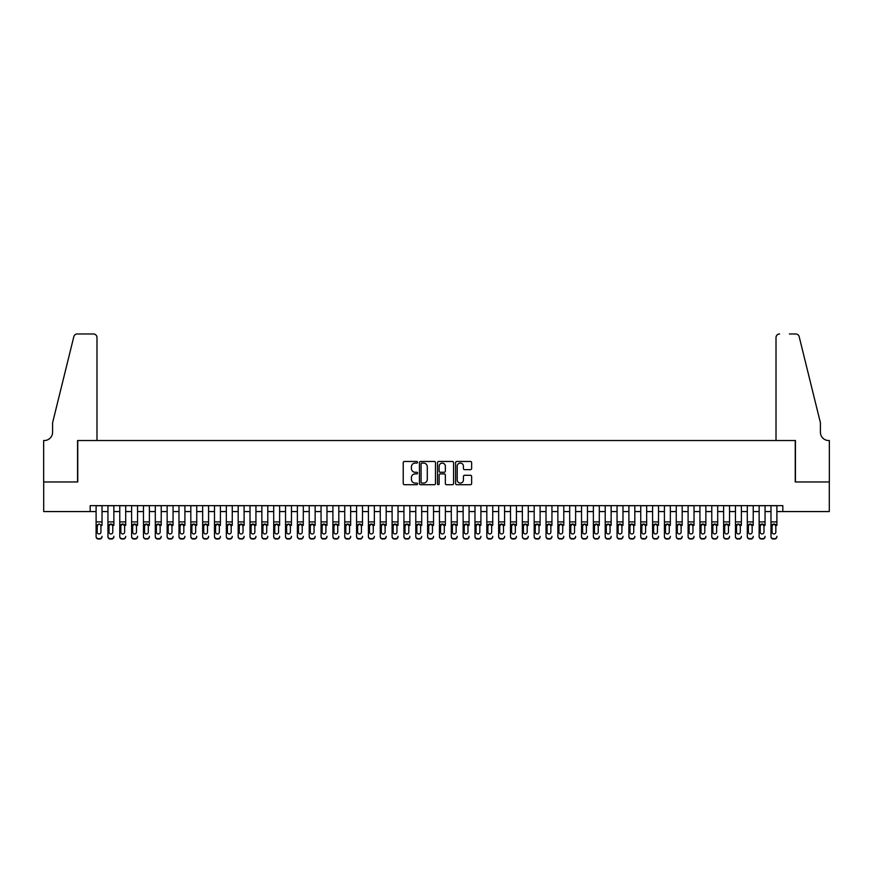<?xml version="1.0" encoding="UTF-8"?>
<svg xmlns="http://www.w3.org/2000/svg" width="873" height="873" viewBox="0 0 873 873"><rect width="100%" height="100%" fill="white"/><g stroke="black" fill="none" stroke-linecap="round" stroke-linejoin="round"><path stroke-width="1.31" d="M417.556 462.275A0.818 0.818 0 0 0 416.748 461.468L404.395 461.468A1.157 1.157 0 0 0 403.228 462.625L403.228 483.544A1.157 1.157 0 0 0 404.395 484.711L416.748 484.711A0.818 0.818 0 0 0 417.556 483.893A0.818 0.818 0 0 0 416.748 483.085L415.144 483.085A3.721 3.721 0 0 1 411.423 479.364L411.423 477.618A3.721 3.721 0 0 1 415.144 473.897L416.748 473.897A0.818 0.818 0 0 0 417.556 473.09A0.818 0.818 0 0 0 416.748 472.271L415.144 472.271A3.721 3.721 0 0 1 411.423 468.55L411.423 466.815A3.721 3.721 0 0 1 415.144 463.094L416.748 463.094A0.818 0.818 0 0 0 417.556 462.275M470.46 469.652A1.157 1.157 0 0 0 471.627 468.495L471.627 462.625A1.157 1.157 0 0 0 470.46 461.468L456.754 461.468A1.157 1.157 0 0 0 455.586 462.625L455.586 483.544A1.157 1.157 0 0 0 456.754 484.711L470.46 484.711A1.157 1.157 0 0 0 471.627 483.544L471.627 476.451A1.157 1.157 0 0 0 470.46 475.294L464.6 475.294A1.157 1.157 0 0 0 463.432 476.451L463.432 479.975A3.11 3.11 0 0 1 460.322 483.085A3.11 3.11 0 0 1 457.212 479.975L457.212 466.204A3.11 3.11 0 0 1 460.322 463.094A3.11 3.11 0 0 1 463.432 466.204L463.432 468.495A1.157 1.157 0 0 0 464.6 469.652L470.46 469.652M90.181 511.567L43.705 511.567L43.705 481.961L77.752 481.961L77.752 440.527L795.248 440.527L795.248 481.961L829.295 481.961L829.295 511.567L782.819 511.567L782.819 505.642L90.181 505.642L90.181 511.567L96.106 511.567M435.485 462.625A1.157 1.157 0 0 0 434.317 461.468L420.611 461.468A1.157 1.157 0 0 0 419.444 462.625L419.444 483.544A1.157 1.157 0 0 0 420.611 484.711L434.317 484.711A1.157 1.157 0 0 0 435.485 483.544L435.485 462.625M438.683 461.468L452.389 461.468A1.157 1.157 0 0 1 453.556 462.625L453.556 483.544A1.157 1.157 0 0 1 452.389 484.711L446.529 484.711A1.157 1.157 0 0 1 445.361 483.544L445.361 475.065A1.157 1.157 0 0 0 444.204 473.897L440.308 473.897A1.157 1.157 0 0 0 439.141 475.065L439.141 483.893A0.818 0.818 0 0 1 438.333 484.711A0.818 0.818 0 0 1 437.515 483.893L437.515 462.625A1.157 1.157 0 0 1 438.683 461.468M102.021 511.567L107.946 511.567M113.861 511.567L119.776 511.567M125.701 511.567L131.616 511.567M137.541 511.567L143.456 511.567M149.381 511.567L155.296 511.567M161.221 511.567L167.136 511.567M173.061 511.567L178.976 511.567M184.901 511.567L190.816 511.567M196.741 511.567L202.656 511.567M208.582 511.567L214.496 511.567M220.422 511.567L226.336 511.567M232.262 511.567L238.176 511.567M244.102 511.567L250.016 511.567M255.942 511.567L261.856 511.567M267.782 511.567L273.696 511.567M279.622 511.567L285.536 511.567M291.462 511.567L297.377 511.567M303.302 511.567L309.217 511.567M315.142 511.567L321.057 511.567M326.982 511.567L332.897 511.567M338.822 511.567L344.737 511.567M350.662 511.567L356.577 511.567M362.502 511.567L368.417 511.567M374.342 511.567L380.257 511.567M386.182 511.567L392.097 511.567M398.023 511.567L403.937 511.567M409.863 511.567L415.777 511.567M421.703 511.567L427.617 511.567M433.543 511.567L439.457 511.567M445.383 511.567L451.297 511.567M457.223 511.567L463.137 511.567M469.063 511.567L474.977 511.567M480.903 511.567L486.818 511.567M492.743 511.567L498.658 511.567M504.583 511.567L510.498 511.567M516.423 511.567L522.338 511.567M528.263 511.567L534.178 511.567M540.103 511.567L546.018 511.567M551.943 511.567L557.858 511.567M563.783 511.567L569.698 511.567M575.623 511.567L581.538 511.567M587.464 511.567L593.378 511.567M599.304 511.567L605.218 511.567M611.144 511.567L617.058 511.567M622.984 511.567L628.898 511.567M634.824 511.567L640.738 511.567M646.664 511.567L652.578 511.567M658.504 511.567L664.418 511.567M670.344 511.567L676.259 511.567M682.184 511.567L688.099 511.567M694.024 511.567L699.939 511.567M705.864 511.567L711.779 511.567M717.704 511.567L723.619 511.567M729.544 511.567L735.459 511.567M741.384 511.567L747.299 511.567M753.224 511.567L759.139 511.567M765.054 511.567L770.979 511.567M776.894 511.567L782.819 511.567M421.888 463.094A0.818 0.818 0 0 0 421.07 463.901L421.07 482.267A0.818 0.818 0 0 0 421.888 483.085L423.569 483.085A3.721 3.721 0 0 0 427.29 479.364L427.29 466.815A3.721 3.721 0 0 0 423.569 463.094L421.888 463.094M445.361 466.258A3.11 3.11 0 0 0 442.251 463.148A3.11 3.11 0 0 0 439.141 466.258L439.141 471.114A1.157 1.157 0 0 0 440.308 472.271L444.204 472.271A1.157 1.157 0 0 0 445.361 471.114L445.361 466.258M96.106 505.642L96.106 536.317A2.368 2.346 -0 0 0 98.474 538.663L99.653 538.663A2.368 2.346 -0 0 0 102.021 536.317L102.021 536.688A2.368 2.346 180 0 1 99.653 539.034L99.653 538.663M102.021 525.35L102.021 505.642M100.952 532.083L100.952 525.852L100.952 532.083A1.899 1.877 180 0 1 99.064 533.96A1.899 1.877 180 0 0 100.952 532.083M97.165 532.454L97.165 532.083A1.899 1.877 180 0 0 99.064 533.96M97.165 532.083L97.372 524.979L99.064 523.942L100.744 524.979L99.064 523.942L97.165 525.699M98.474 538.663L99.653 539.034M98.474 539.034A2.368 2.346 180 0 1 96.106 536.688L96.106 536.317M102.021 524.979L100.744 524.979L100.952 525.852M96.99 440.527L96.99 337.513A3.547 3.547 0 0 0 93.433 333.966L77.271 333.966A3.547 3.547 0 0 0 73.823 336.672L52.587 422.761L52.587 432.233A8.283 8.283 0 0 1 44.305 440.527L43.65 440.527L43.65 481.961L77.566 481.961L77.566 440.527L96.99 440.527L96.99 337.513C96.761 335.374 95.583 334.195 93.433 333.966L83.612 333.966M73.823 336.672C74.729 334.719 74.729 334.719 73.823 336.672C74.729 334.719 74.729 334.719 73.823 336.672M52.587 432.233A8.283 8.283 0 0 1 44.305 440.527M776.01 440.527L776.01 337.513L776.01 440.527L795.434 440.527L795.434 481.961L829.35 481.961L829.35 440.527L828.695 440.527A8.283 8.283 0 0 1 820.413 432.233A8.283 8.283 0 0 0 828.695 440.527M813.898 396.364L799.177 336.672L820.413 422.761L820.413 432.233M789.388 333.966L795.729 333.966A3.547 3.547 0 0 1 799.177 336.672C798.271 334.719 798.271 334.719 799.177 336.672C798.271 334.719 798.271 334.719 799.177 336.672M779.567 333.966A3.547 3.547 0 0 0 776.01 337.513C776.239 335.374 777.417 334.195 779.567 333.966M107.946 505.642L107.946 536.317A2.368 2.346 -0 0 0 110.304 538.663L111.493 538.663A2.368 2.346 -0 0 0 113.861 536.317L113.861 536.688A2.368 2.346 180 0 1 111.493 539.034L111.493 538.663M113.861 525.35L113.861 505.642M112.792 532.083L112.792 525.852L112.792 532.083A1.899 1.877 180 0 1 110.904 533.96A1.899 1.877 180 0 0 112.792 532.083M109.005 532.454L109.005 532.083A1.899 1.877 180 0 0 110.904 533.96A1.899 1.877 180 0 1 109.005 532.083L109.005 525.699M109.212 524.979L109.005 525.852L110.904 523.942L107.946 524.979M113.861 524.979L110.904 523.942L112.792 525.852M119.776 505.642L119.776 536.317A2.368 2.346 -0 0 0 122.144 538.663L123.333 538.663A2.368 2.346 -0 0 0 125.701 536.317L125.701 536.688A2.368 2.346 180 0 1 123.333 539.034L123.333 538.663M125.701 525.35L125.701 505.642M124.632 532.083L124.632 525.852L124.632 532.083A1.899 1.877 180 0 1 122.744 533.96A1.899 1.877 180 0 0 124.632 532.083M120.845 532.454L120.845 532.083A1.899 1.877 180 0 0 122.744 533.96A1.899 1.877 180 0 1 120.845 532.083L120.845 525.699M121.052 524.979L120.845 525.852L122.744 523.942L119.776 524.979M125.701 524.979L122.744 523.942L124.632 525.852M131.616 505.642L131.616 536.317A2.368 2.346 -0 0 0 133.984 538.663L135.173 538.663A2.368 2.346 -0 0 0 137.541 536.317L137.541 536.688A2.368 2.346 180 0 1 135.173 539.034L135.173 538.663M137.541 525.35L137.541 505.642M136.472 532.083L136.472 525.852L136.472 532.083A1.899 1.877 180 0 1 134.584 533.96A1.899 1.877 180 0 0 136.472 532.083M132.685 532.454L132.685 532.083A1.899 1.877 180 0 0 134.584 533.96A1.899 1.877 180 0 1 132.685 532.083L132.685 525.699M132.892 524.979L132.685 525.852L134.584 523.942L131.616 524.979M137.541 524.979L134.584 523.942L136.472 525.852M143.456 505.642L143.456 536.317A2.368 2.346 -0 0 0 145.824 538.663L147.013 538.663A2.368 2.346 -0 0 0 149.381 536.317L149.381 536.688A2.368 2.346 180 0 1 147.013 539.034L147.013 538.663M149.381 525.35L149.381 505.642M148.312 532.083L148.312 525.852L148.312 532.083A1.899 1.877 180 0 1 146.424 533.96A1.899 1.877 180 0 0 148.312 532.083M144.525 532.454L144.525 532.083A1.899 1.877 180 0 0 146.424 533.96A1.899 1.877 180 0 1 144.525 532.083L144.525 525.699M144.732 524.979L144.525 525.852L146.424 523.942L143.456 524.979M149.381 524.979L146.424 523.942L148.312 525.852M110.304 538.663L111.493 539.034M110.304 539.034A2.368 2.346 180 0 1 107.946 536.688L107.946 536.317M122.144 538.663L123.333 539.034M122.144 539.034A2.368 2.346 180 0 1 119.776 536.688L119.776 536.317M133.984 538.663L135.173 539.034M133.984 539.034A2.368 2.346 180 0 1 131.616 536.688L131.616 536.317M145.824 538.663L147.013 539.034M145.824 539.034A2.368 2.346 180 0 1 143.456 536.688L143.456 536.317M155.296 505.642L155.296 536.317A2.368 2.346 -0 0 0 157.664 538.663L158.853 538.663A2.368 2.346 -0 0 0 161.221 536.317L161.221 536.688A2.368 2.346 180 0 1 158.853 539.034L158.853 538.663M161.221 525.35L161.221 505.642M160.152 532.083L160.152 525.852L160.152 532.083A1.899 1.877 180 0 1 158.264 533.96A1.899 1.877 180 0 0 160.152 532.083M156.365 532.454L156.365 532.083A1.899 1.877 180 0 0 158.264 533.96A1.899 1.877 180 0 1 156.365 532.083L156.365 525.699M156.573 524.979L156.365 525.852L158.264 523.942L155.296 524.979M161.221 524.979L158.264 523.942L160.152 525.852M157.664 538.663L158.853 539.034M157.664 539.034A2.368 2.346 180 0 1 155.296 536.688L155.296 536.317M167.136 505.642L167.136 536.317A2.368 2.346 -0 0 0 169.504 538.663L170.693 538.663A2.368 2.346 -0 0 0 173.061 536.317L173.061 536.688A2.368 2.346 180 0 1 170.693 539.034L170.693 538.663M173.061 525.35L173.061 505.642M171.992 532.083L171.992 525.852L171.992 532.083A1.899 1.877 180 0 1 170.104 533.96A1.899 1.877 180 0 0 171.992 532.083M168.205 532.454L168.205 532.083A1.899 1.877 180 0 0 170.104 533.96A1.899 1.877 180 0 1 168.205 532.083L168.205 525.699M168.413 524.979L168.205 525.852L170.104 523.942L167.136 524.979M173.061 524.979L170.104 523.942L171.992 525.852M169.504 538.663L170.693 539.034M169.504 539.034A2.368 2.346 180 0 1 167.136 536.688L167.136 536.317M178.976 505.642L178.976 536.317A2.368 2.346 -0 0 0 181.344 538.663L182.533 538.663A2.368 2.346 -0 0 0 184.901 536.317L184.901 536.688A2.368 2.346 180 0 1 182.533 539.034L182.533 538.663M184.901 525.35L184.901 505.642M183.832 532.083L183.832 525.852L183.832 532.083A1.899 1.877 180 0 1 181.944 533.96A1.899 1.877 180 0 0 183.832 532.083M180.045 532.454L180.045 532.083A1.899 1.877 180 0 0 181.944 533.96A1.899 1.877 180 0 1 180.045 532.083L180.045 525.699M180.253 524.979L180.045 525.852L181.944 523.942L178.976 524.979M184.901 524.979L181.944 523.942L183.832 525.852M181.344 538.663L182.533 539.034M181.344 539.034A2.368 2.346 180 0 1 178.976 536.688L178.976 536.317M190.816 505.642L190.816 536.317A2.368 2.346 -0 0 0 193.184 538.663L194.373 538.663A2.368 2.346 -0 0 0 196.741 536.317L196.741 536.688A2.368 2.346 180 0 1 194.373 539.034L194.373 538.663M196.741 525.35L196.741 505.642M195.672 532.083L195.672 525.852L195.672 532.083A1.899 1.877 180 0 1 193.784 533.96A1.899 1.877 180 0 0 195.672 532.083M191.885 532.454L191.885 532.083A1.899 1.877 180 0 0 193.784 533.96A1.899 1.877 180 0 1 191.885 532.083L191.885 525.699M192.093 524.979L191.885 525.852L193.784 523.942L190.816 524.979M196.741 524.979L193.784 523.942L195.672 525.852M193.184 538.663L194.373 539.034M193.184 539.034A2.368 2.346 180 0 1 190.816 536.688L190.816 536.317M202.656 505.642L202.656 536.317A2.368 2.346 -0 0 0 205.024 538.663L206.214 538.663A2.368 2.346 -0 0 0 208.582 536.317L208.582 536.688A2.368 2.346 180 0 1 206.214 539.034L206.214 538.663M208.582 525.35L208.582 505.642M207.512 532.083L207.512 525.852L207.512 532.083A1.899 1.877 180 0 1 205.624 533.96A1.899 1.877 180 0 0 207.512 532.083M203.725 532.454L203.725 532.083A1.899 1.877 180 0 0 205.624 533.96A1.899 1.877 180 0 1 203.725 532.083L203.725 525.699M203.933 524.979L203.725 525.852L205.624 523.942L202.656 524.979M208.582 524.979L205.624 523.942L207.512 525.852M205.024 538.663L206.214 539.034M205.024 539.034A2.368 2.346 180 0 1 202.656 536.688L202.656 536.317M214.496 505.642L214.496 536.317A2.368 2.346 -0 0 0 216.864 538.663L218.054 538.663A2.368 2.346 -0 0 0 220.422 536.317L220.422 536.688A2.368 2.346 180 0 1 218.054 539.034L218.054 538.663M220.422 525.35L220.422 505.642M219.352 532.083L219.352 525.852L219.352 532.083A1.899 1.877 180 0 1 217.464 533.96A1.899 1.877 180 0 0 219.352 532.083M215.566 532.454L215.566 532.083A1.899 1.877 180 0 0 217.464 533.96A1.899 1.877 180 0 1 215.566 532.083L215.566 525.699M215.773 524.979L215.566 525.852L217.464 523.942L214.496 524.979M220.422 524.979L217.464 523.942L219.352 525.852M216.864 538.663L218.054 539.034M216.864 539.034A2.368 2.346 180 0 1 214.496 536.688L214.496 536.317M226.336 505.642L226.336 536.317A2.368 2.346 -0 0 0 228.704 538.663L229.894 538.663A2.368 2.346 -0 0 0 232.262 536.317L232.262 536.688A2.368 2.346 180 0 1 229.894 539.034L229.894 538.663M232.262 525.35L232.262 505.642M231.192 532.083L231.192 525.852L231.192 532.083A1.899 1.877 180 0 1 229.304 533.96A1.899 1.877 180 0 0 231.192 532.083M227.406 532.454L227.406 532.083A1.899 1.877 180 0 0 229.304 533.96A1.899 1.877 180 0 1 227.406 532.083L227.406 525.699M227.613 524.979L227.406 525.852L229.304 523.942L226.336 524.979M232.262 524.979L229.304 523.942L231.192 525.852M228.704 538.663L229.894 539.034M228.704 539.034A2.368 2.346 180 0 1 226.336 536.688L226.336 536.317M238.176 505.642L238.176 536.317A2.368 2.346 -0 0 0 240.544 538.663L241.734 538.663A2.368 2.346 -0 0 0 244.102 536.317L244.102 536.688A2.368 2.346 180 0 1 241.734 539.034L241.734 538.663M244.102 525.35L244.102 505.642M243.032 532.083L243.032 525.852L243.032 532.083A1.899 1.877 180 0 1 241.144 533.96A1.899 1.877 180 0 0 243.032 532.083M239.246 532.454L239.246 532.083A1.899 1.877 180 0 0 241.144 533.96A1.899 1.877 180 0 1 239.246 532.083L239.246 525.699M239.453 524.979L239.246 525.852L241.144 523.942L238.176 524.979M244.102 524.979L241.144 523.942L243.032 525.852M240.544 538.663L241.734 539.034M240.544 539.034A2.368 2.346 180 0 1 238.176 536.688L238.176 536.317M250.016 505.642L250.016 536.317A2.368 2.346 -0 0 0 252.384 538.663L253.574 538.663A2.368 2.346 -0 0 0 255.942 536.317L255.942 536.688A2.368 2.346 180 0 1 253.574 539.034L253.574 538.663M255.942 525.35L255.942 505.642M254.872 532.083L254.872 525.852L254.872 532.083A1.899 1.877 180 0 1 252.984 533.96A1.899 1.877 180 0 0 254.872 532.083M251.086 532.454L251.086 532.083A1.899 1.877 180 0 0 252.984 533.96A1.899 1.877 180 0 1 251.086 532.083L251.086 525.699M251.293 524.979L251.086 525.852L252.984 523.942L250.016 524.979M255.942 524.979L252.984 523.942L254.872 525.852M252.384 538.663L253.574 539.034M252.384 539.034A2.368 2.346 180 0 1 250.016 536.688L250.016 536.317M261.856 505.642L261.856 536.317A2.368 2.346 -0 0 0 264.224 538.663L265.414 538.663A2.368 2.346 -0 0 0 267.782 536.317L267.782 536.688A2.368 2.346 180 0 1 265.414 539.034L265.414 538.663M267.782 525.35L267.782 505.642M266.712 532.083L266.712 525.852L266.712 532.083A1.899 1.877 180 0 1 264.825 533.96A1.899 1.877 180 0 0 266.712 532.083M262.926 532.454L262.926 532.083A1.899 1.877 180 0 0 264.825 533.96A1.899 1.877 180 0 1 262.926 532.083L262.926 525.699M263.133 524.979L262.926 525.852L264.825 523.942L261.856 524.979M267.782 524.979L264.825 523.942L266.712 525.852M264.224 538.663L265.414 539.034M264.224 539.034A2.368 2.346 180 0 1 261.856 536.688L261.856 536.317M273.696 505.642L273.696 536.317A2.368 2.346 -0 0 0 276.064 538.663L277.254 538.663A2.368 2.346 -0 0 0 279.622 536.317L279.622 536.688A2.368 2.346 180 0 1 277.254 539.034L277.254 538.663M279.622 525.35L279.622 505.642M278.552 532.083L278.552 525.852L278.552 532.083A1.899 1.877 180 0 1 276.665 533.96A1.899 1.877 180 0 0 278.552 532.083M274.766 532.454L274.766 532.083A1.899 1.877 180 0 0 276.665 533.96A1.899 1.877 180 0 1 274.766 532.083L274.766 525.699M274.973 524.979L274.766 525.852L276.665 523.942L273.696 524.979M279.622 524.979L276.665 523.942L278.552 525.852M276.064 538.663L277.254 539.034M276.064 539.034A2.368 2.346 180 0 1 273.696 536.688L273.696 536.317M285.536 505.642L285.536 536.317A2.368 2.346 -0 0 0 287.904 538.663L289.094 538.663A2.368 2.346 -0 0 0 291.462 536.317L291.462 536.688A2.368 2.346 180 0 1 289.094 539.034L289.094 538.663M291.462 525.35L291.462 505.642M290.393 532.083L290.393 525.852L290.393 532.083A1.899 1.877 180 0 1 288.505 533.96A1.899 1.877 180 0 0 290.393 532.083M286.606 532.454L286.606 532.083A1.899 1.877 180 0 0 288.505 533.96A1.899 1.877 180 0 1 286.606 532.083L286.606 525.699M286.813 524.979L286.606 525.852L288.505 523.942L285.536 524.979M291.462 524.979L288.505 523.942L290.393 525.852M287.904 538.663L289.094 539.034M287.904 539.034A2.368 2.346 180 0 1 285.536 536.688L285.536 536.317M297.377 505.642L297.377 536.317A2.368 2.346 -0 0 0 299.745 538.663L300.934 538.663A2.368 2.346 -0 0 0 303.302 536.317L303.302 536.688A2.368 2.346 180 0 1 300.934 539.034L300.934 538.663M303.302 525.35L303.302 505.642M302.233 532.083L302.233 525.852L302.233 532.083A1.899 1.877 180 0 1 300.345 533.96A1.899 1.877 180 0 0 302.233 532.083M298.446 532.454L298.446 532.083A1.899 1.877 180 0 0 300.345 533.96A1.899 1.877 180 0 1 298.446 532.083L298.446 525.699M298.653 524.979L298.446 525.852L300.345 523.942L297.377 524.979M303.302 524.979L300.345 523.942L302.233 525.852M299.745 538.663L300.934 539.034M299.745 539.034A2.368 2.346 180 0 1 297.377 536.688L297.377 536.317M309.217 505.642L309.217 536.317A2.368 2.346 -0 0 0 311.585 538.663L312.774 538.663A2.368 2.346 -0 0 0 315.142 536.317L315.142 536.688A2.368 2.346 180 0 1 312.774 539.034L312.774 538.663M315.142 525.35L315.142 505.642M314.073 532.083L314.073 525.852L314.073 532.083A1.899 1.877 180 0 1 312.185 533.96A1.899 1.877 180 0 0 314.073 532.083M310.286 532.454L310.286 532.083A1.899 1.877 180 0 0 312.185 533.96A1.899 1.877 180 0 1 310.286 532.083L310.286 525.699M310.493 524.979L310.286 525.852L312.185 523.942L309.217 524.979M315.142 524.979L312.185 523.942L314.073 525.852M311.585 538.663L312.774 539.034M311.585 539.034A2.368 2.346 180 0 1 309.217 536.688L309.217 536.317M321.057 505.642L321.057 536.317A2.368 2.346 -0 0 0 323.425 538.663L324.614 538.663A2.368 2.346 -0 0 0 326.982 536.317L326.982 536.688A2.368 2.346 180 0 1 324.614 539.034L324.614 538.663M326.982 525.35L326.982 505.642M325.913 532.083L325.913 525.852L325.913 532.083A1.899 1.877 180 0 1 324.025 533.96A1.899 1.877 180 0 0 325.913 532.083M322.126 532.454L322.126 532.083A1.899 1.877 180 0 0 324.025 533.96A1.899 1.877 180 0 1 322.126 532.083L322.126 525.699M322.333 524.979L322.126 525.852L324.025 523.942L321.057 524.979M326.982 524.979L324.025 523.942L325.913 525.852M323.425 538.663L324.614 539.034M323.425 539.034A2.368 2.346 180 0 1 321.057 536.688L321.057 536.317M332.897 505.642L332.897 536.317A2.368 2.346 -0 0 0 335.265 538.663L336.454 538.663A2.368 2.346 -0 0 0 338.822 536.317L338.822 536.688A2.368 2.346 180 0 1 336.454 539.034L336.454 538.663M338.822 525.35L338.822 505.642M337.753 532.083L337.753 525.852L337.753 532.083A1.899 1.877 180 0 1 335.865 533.96A1.899 1.877 180 0 0 337.753 532.083M333.966 532.454L333.966 532.083A1.899 1.877 180 0 0 335.865 533.96A1.899 1.877 180 0 1 333.966 532.083L333.966 525.699M334.173 524.979L333.966 525.852L335.865 523.942L332.897 524.979M338.822 524.979L335.865 523.942L337.753 525.852M335.265 538.663L336.454 539.034M335.265 539.034A2.368 2.346 180 0 1 332.897 536.688L332.897 536.317M344.737 505.642L344.737 536.317A2.368 2.346 -0 0 0 347.105 538.663L348.294 538.663A2.368 2.346 -0 0 0 350.662 536.317L350.662 536.688A2.368 2.346 180 0 1 348.294 539.034L348.294 538.663M350.662 525.35L350.662 505.642M349.593 532.083L349.593 525.852L349.593 532.083A1.899 1.877 180 0 1 347.705 533.96A1.899 1.877 180 0 0 349.593 532.083M345.806 532.454L345.806 532.083A1.899 1.877 180 0 0 347.705 533.96A1.899 1.877 180 0 1 345.806 532.083L345.806 525.699M346.014 524.979L345.806 525.852L347.705 523.942L344.737 524.979M350.662 524.979L347.705 523.942L349.593 525.852M347.105 538.663L348.294 539.034M347.105 539.034A2.368 2.346 180 0 1 344.737 536.688L344.737 536.317M356.577 505.642L356.577 536.317A2.368 2.346 -0 0 0 358.945 538.663L360.134 538.663A2.368 2.346 -0 0 0 362.502 536.317L362.502 536.688A2.368 2.346 180 0 1 360.134 539.034L360.134 538.663M362.502 525.35L362.502 505.642M361.433 532.083L361.433 525.852L361.433 532.083A1.899 1.877 180 0 1 359.545 533.96A1.899 1.877 180 0 0 361.433 532.083M357.646 532.454L357.646 532.083A1.899 1.877 180 0 0 359.545 533.96A1.899 1.877 180 0 1 357.646 532.083L357.646 525.699M357.854 524.979L357.646 525.852L359.545 523.942L356.577 524.979M362.502 524.979L359.545 523.942L361.433 525.852M358.945 538.663L360.134 539.034M358.945 539.034A2.368 2.346 180 0 1 356.577 536.688L356.577 536.317M368.417 505.642L368.417 536.317A2.368 2.346 -0 0 0 370.785 538.663L371.974 538.663A2.368 2.346 -0 0 0 374.342 536.317L374.342 536.688A2.368 2.346 180 0 1 371.974 539.034L371.974 538.663M374.342 525.35L374.342 505.642M373.273 532.083L373.273 525.852L373.273 532.083A1.899 1.877 180 0 1 371.385 533.96A1.899 1.877 180 0 0 373.273 532.083M369.486 532.454L369.486 532.083A1.899 1.877 180 0 0 371.385 533.96A1.899 1.877 180 0 1 369.486 532.083L369.486 525.699M369.694 524.979L369.486 525.852L371.385 523.942L368.417 524.979M374.342 524.979L371.385 523.942L373.273 525.852M370.785 538.663L371.974 539.034M370.785 539.034A2.368 2.346 180 0 1 368.417 536.688L368.417 536.317M380.257 505.642L380.257 536.317A2.368 2.346 -0 0 0 382.625 538.663L383.814 538.663A2.368 2.346 -0 0 0 386.182 536.317L386.182 536.688A2.368 2.346 180 0 1 383.814 539.034L383.814 538.663M386.182 525.35L386.182 505.642M385.113 532.083L385.113 525.852L385.113 532.083A1.899 1.877 180 0 1 383.225 533.96A1.899 1.877 180 0 0 385.113 532.083M381.326 532.454L381.326 532.083A1.899 1.877 180 0 0 383.225 533.96A1.899 1.877 180 0 1 381.326 532.083L381.326 525.699M381.534 524.979L381.326 525.852L383.225 523.942L380.257 524.979M386.182 524.979L383.225 523.942L385.113 525.852M382.625 538.663L383.814 539.034M382.625 539.034A2.368 2.346 180 0 1 380.257 536.688L380.257 536.317M392.097 505.642L392.097 536.317A2.368 2.346 -0 0 0 394.465 538.663L395.655 538.663A2.368 2.346 -0 0 0 398.023 536.317L398.023 536.688A2.368 2.346 180 0 1 395.655 539.034L395.655 538.663M398.023 525.35L398.023 505.642M396.953 532.083L396.953 525.852L396.953 532.083A1.899 1.877 180 0 1 395.065 533.96A1.899 1.877 180 0 0 396.953 532.083M393.166 532.454L393.166 532.083A1.899 1.877 180 0 0 395.065 533.96A1.899 1.877 180 0 1 393.166 532.083L393.166 525.699M393.374 524.979L393.166 525.852L395.065 523.942L392.097 524.979M398.023 524.979L395.065 523.942L396.953 525.852M394.465 538.663L395.655 539.034M394.465 539.034A2.368 2.346 180 0 1 392.097 536.688L392.097 536.317M403.937 505.642L403.937 536.317A2.368 2.346 -0 0 0 406.305 538.663L407.495 538.663A2.368 2.346 -0 0 0 409.863 536.317L409.863 536.688A2.368 2.346 180 0 1 407.495 539.034L407.495 538.663M409.863 525.35L409.863 505.642M408.793 532.083L408.793 525.852L408.793 532.083A1.899 1.877 180 0 1 406.905 533.96A1.899 1.877 180 0 0 408.793 532.083M405.007 532.454L405.007 532.083A1.899 1.877 180 0 0 406.905 533.96A1.899 1.877 180 0 1 405.007 532.083L405.007 525.699M405.214 524.979L405.007 525.852L406.905 523.942L403.937 524.979M409.863 524.979L406.905 523.942L408.793 525.852M406.305 538.663L407.495 539.034M406.305 539.034A2.368 2.346 180 0 1 403.937 536.688L403.937 536.317M415.777 505.642L415.777 536.317A2.368 2.346 -0 0 0 418.145 538.663L419.335 538.663A2.368 2.346 -0 0 0 421.703 536.317L421.703 536.688A2.368 2.346 180 0 1 419.335 539.034L419.335 538.663M421.703 525.35L421.703 505.642M420.633 532.083L420.633 525.852L420.633 532.083A1.899 1.877 180 0 1 418.745 533.96A1.899 1.877 180 0 0 420.633 532.083M416.847 532.454L416.847 532.083A1.899 1.877 180 0 0 418.745 533.96A1.899 1.877 180 0 1 416.847 532.083L416.847 525.699M417.054 524.979L416.847 525.852L418.745 523.942L415.777 524.979M421.703 524.979L418.745 523.942L420.633 525.852M418.145 538.663L419.335 539.034M418.145 539.034A2.368 2.346 180 0 1 415.777 536.688L415.777 536.317M427.617 505.642L427.617 536.317A2.368 2.346 -0 0 0 429.985 538.663L431.175 538.663A2.368 2.346 -0 0 0 433.543 536.317L433.543 536.688A2.368 2.346 180 0 1 431.175 539.034L431.175 538.663M433.543 525.35L433.543 505.642M432.473 532.083L432.473 525.852L432.473 532.083A1.899 1.877 180 0 1 430.585 533.96A1.899 1.877 180 0 0 432.473 532.083M428.687 532.454L428.687 532.083A1.899 1.877 180 0 0 430.585 533.96A1.899 1.877 180 0 1 428.687 532.083L428.687 525.699M428.894 524.979L428.687 525.852L430.585 523.942L427.617 524.979M433.543 524.979L430.585 523.942L432.473 525.852M429.985 538.663L431.175 539.034M429.985 539.034A2.368 2.346 180 0 1 427.617 536.688L427.617 536.317M439.457 505.642L439.457 536.317A2.368 2.346 -0 0 0 441.825 538.663L443.015 538.663A2.368 2.346 -0 0 0 445.383 536.317L445.383 536.688A2.368 2.346 180 0 1 443.015 539.034L443.015 538.663M445.383 525.35L445.383 505.642M444.313 532.083L444.313 525.852L444.313 532.083A1.899 1.877 180 0 1 442.415 533.96A1.899 1.877 180 0 0 444.313 532.083M440.527 532.454L440.527 532.083A1.899 1.877 180 0 0 442.415 533.96A1.899 1.877 180 0 1 440.527 532.083L440.527 525.699M440.734 524.979L440.527 525.852L442.415 523.942L439.457 524.979M445.383 524.979L442.415 523.942L444.313 525.852M441.825 538.663L443.015 539.034M441.825 539.034A2.368 2.346 180 0 1 439.457 536.688L439.457 536.317M451.297 505.642L451.297 536.317A2.368 2.346 -0 0 0 453.665 538.663L454.855 538.663A2.368 2.346 -0 0 0 457.223 536.317L457.223 536.688A2.368 2.346 180 0 1 454.855 539.034L454.855 538.663M457.223 525.35L457.223 505.642M456.153 532.083L456.153 525.852L456.153 532.083A1.899 1.877 180 0 1 454.255 533.96A1.899 1.877 180 0 0 456.153 532.083M452.367 532.454L452.367 532.083A1.899 1.877 180 0 0 454.255 533.96A1.899 1.877 180 0 1 452.367 532.083L452.367 525.699M452.574 524.979L452.367 525.852L454.255 523.942L451.297 524.979M457.223 524.979L454.255 523.942L456.153 525.852M453.665 538.663L454.855 539.034M453.665 539.034A2.368 2.346 180 0 1 451.297 536.688L451.297 536.317M463.137 505.642L463.137 536.317A2.368 2.346 -0 0 0 465.505 538.663L466.695 538.663A2.368 2.346 -0 0 0 469.063 536.317L469.063 536.688A2.368 2.346 180 0 1 466.695 539.034L466.695 538.663M469.063 525.35L469.063 505.642M467.993 532.083L467.993 525.852L467.993 532.083A1.899 1.877 180 0 1 466.095 533.96A1.899 1.877 180 0 0 467.993 532.083M464.207 532.454L464.207 532.083A1.899 1.877 180 0 0 466.095 533.96A1.899 1.877 180 0 1 464.207 532.083L464.207 525.699M464.414 524.979L464.207 525.852L466.095 523.942L463.137 524.979M469.063 524.979L466.095 523.942L467.993 525.852M465.505 538.663L466.695 539.034M465.505 539.034A2.368 2.346 180 0 1 463.137 536.688L463.137 536.317M474.977 505.642L474.977 536.317A2.368 2.346 -0 0 0 477.345 538.663L478.535 538.663A2.368 2.346 -0 0 0 480.903 536.317L480.903 536.688A2.368 2.346 180 0 1 478.535 539.034L478.535 538.663M480.903 525.35L480.903 505.642M479.834 532.083L479.834 525.852L479.834 532.083A1.899 1.877 180 0 1 477.935 533.96A1.899 1.877 180 0 0 479.834 532.083M476.047 532.454L476.047 532.083A1.899 1.877 180 0 0 477.935 533.96A1.899 1.877 180 0 1 476.047 532.083L476.047 525.699M476.254 524.979L476.047 525.852L477.935 523.942L474.977 524.979M480.903 524.979L477.935 523.942L479.834 525.852M477.345 538.663L478.535 539.034M477.345 539.034A2.368 2.346 180 0 1 474.977 536.688L474.977 536.317M486.818 505.642L486.818 536.317A2.368 2.346 -0 0 0 489.186 538.663L490.375 538.663A2.368 2.346 -0 0 0 492.743 536.317L492.743 536.688A2.368 2.346 180 0 1 490.375 539.034L490.375 538.663M492.743 525.35L492.743 505.642M491.674 532.083L491.674 525.852L491.674 532.083A1.899 1.877 180 0 1 489.775 533.96A1.899 1.877 180 0 0 491.674 532.083M487.887 532.454L487.887 532.083A1.899 1.877 180 0 0 489.775 533.96A1.899 1.877 180 0 1 487.887 532.083L487.887 525.699M488.094 524.979L487.887 525.852L489.775 523.942L486.818 524.979M492.743 524.979L489.775 523.942L491.674 525.852M489.186 538.663L490.375 539.034M489.186 539.034A2.368 2.346 180 0 1 486.818 536.688L486.818 536.317M498.658 505.642L498.658 536.317A2.368 2.346 -0 0 0 501.026 538.663L502.215 538.663A2.368 2.346 -0 0 0 504.583 536.317L504.583 536.688A2.368 2.346 180 0 1 502.215 539.034L502.215 538.663M504.583 525.35L504.583 505.642M503.514 532.083L503.514 525.852L503.514 532.083A1.899 1.877 180 0 1 501.615 533.96A1.899 1.877 180 0 0 503.514 532.083M499.727 532.454L499.727 532.083A1.899 1.877 180 0 0 501.615 533.96A1.899 1.877 180 0 1 499.727 532.083L499.727 525.699M499.934 524.979L499.727 525.852L501.615 523.942L498.658 524.979M504.583 524.979L501.615 523.942L503.514 525.852M501.026 538.663L502.215 539.034M501.026 539.034A2.368 2.346 180 0 1 498.658 536.688L498.658 536.317M510.498 505.642L510.498 536.317A2.368 2.346 -0 0 0 512.866 538.663L514.055 538.663A2.368 2.346 -0 0 0 516.423 536.317L516.423 536.688A2.368 2.346 180 0 1 514.055 539.034L514.055 538.663M516.423 525.35L516.423 505.642M515.354 532.083L515.354 525.852L515.354 532.083A1.899 1.877 180 0 1 513.455 533.96A1.899 1.877 180 0 0 515.354 532.083M511.567 532.454L511.567 532.083A1.899 1.877 180 0 0 513.455 533.96A1.899 1.877 180 0 1 511.567 532.083L511.567 525.699M511.774 524.979L511.567 525.852L513.455 523.942L510.498 524.979M516.423 524.979L513.455 523.942L515.354 525.852M512.866 538.663L514.055 539.034M512.866 539.034A2.368 2.346 180 0 1 510.498 536.688L510.498 536.317M522.338 505.642L522.338 536.317A2.368 2.346 -0 0 0 524.706 538.663L525.895 538.663A2.368 2.346 -0 0 0 528.263 536.317L528.263 536.688A2.368 2.346 180 0 1 525.895 539.034L525.895 538.663M528.263 525.35L528.263 505.642M527.194 532.083L527.194 525.852L527.194 532.083A1.899 1.877 180 0 1 525.295 533.96A1.899 1.877 180 0 0 527.194 532.083M523.407 532.454L523.407 532.083A1.899 1.877 180 0 0 525.295 533.96A1.899 1.877 180 0 1 523.407 532.083L523.407 525.699M523.614 524.979L523.407 525.852L525.295 523.942L522.338 524.979M528.263 524.979L525.295 523.942L527.194 525.852M524.706 538.663L525.895 539.034M524.706 539.034A2.368 2.346 180 0 1 522.338 536.688L522.338 536.317M534.178 505.642L534.178 536.317A2.368 2.346 -0 0 0 536.546 538.663L537.735 538.663A2.368 2.346 -0 0 0 540.103 536.317L540.103 536.688A2.368 2.346 180 0 1 537.735 539.034L537.735 538.663M540.103 525.35L540.103 505.642M539.034 532.083L539.034 525.852L539.034 532.083A1.899 1.877 180 0 1 537.135 533.96A1.899 1.877 180 0 0 539.034 532.083M535.247 532.454L535.247 532.083A1.899 1.877 180 0 0 537.135 533.96A1.899 1.877 180 0 1 535.247 532.083L535.247 525.699M535.455 524.979L535.247 525.852L537.135 523.942L534.178 524.979M540.103 524.979L537.135 523.942L539.034 525.852M536.546 538.663L537.735 539.034M536.546 539.034A2.368 2.346 180 0 1 534.178 536.688L534.178 536.317M546.018 505.642L546.018 536.317A2.368 2.346 -0 0 0 548.386 538.663L549.575 538.663A2.368 2.346 -0 0 0 551.943 536.317L551.943 536.688A2.368 2.346 180 0 1 549.575 539.034L549.575 538.663M551.943 525.35L551.943 505.642M550.874 532.083L550.874 525.852L550.874 532.083A1.899 1.877 180 0 1 548.975 533.96A1.899 1.877 180 0 0 550.874 532.083M547.087 532.454L547.087 532.083A1.899 1.877 180 0 0 548.975 533.96A1.899 1.877 180 0 1 547.087 532.083L547.087 525.699M547.295 524.979L547.087 525.852L548.975 523.942L546.018 524.979M551.943 524.979L548.975 523.942L550.874 525.852M548.386 538.663L549.575 539.034M548.386 539.034A2.368 2.346 180 0 1 546.018 536.688L546.018 536.317M557.858 505.642L557.858 536.317A2.368 2.346 -0 0 0 560.226 538.663L561.415 538.663A2.368 2.346 -0 0 0 563.783 536.317L563.783 536.688A2.368 2.346 180 0 1 561.415 539.034L561.415 538.663M563.783 525.35L563.783 505.642M562.714 532.083L562.714 525.852L562.714 532.083A1.899 1.877 180 0 1 560.815 533.96A1.899 1.877 180 0 0 562.714 532.083M558.927 532.454L558.927 532.083A1.899 1.877 180 0 0 560.815 533.96A1.899 1.877 180 0 1 558.927 532.083L558.927 525.699M559.135 524.979L558.927 525.852L560.815 523.942L557.858 524.979M563.783 524.979L560.815 523.942L562.714 525.852M560.226 538.663L561.415 539.034M560.226 539.034A2.368 2.346 180 0 1 557.858 536.688L557.858 536.317M569.698 505.642L569.698 536.317A2.368 2.346 -0 0 0 572.066 538.663L573.255 538.663A2.368 2.346 -0 0 0 575.623 536.317L575.623 536.688A2.368 2.346 180 0 1 573.255 539.034L573.255 538.663M575.623 525.35L575.623 505.642M574.554 532.083L574.554 525.852L574.554 532.083A1.899 1.877 180 0 1 572.655 533.96A1.899 1.877 180 0 0 574.554 532.083M570.767 532.454L570.767 532.083A1.899 1.877 180 0 0 572.655 533.96A1.899 1.877 180 0 1 570.767 532.083L570.767 525.699M570.975 524.979L570.767 525.852L572.655 523.942L569.698 524.979M575.623 524.979L572.655 523.942L574.554 525.852M572.066 538.663L573.255 539.034M572.066 539.034A2.368 2.346 180 0 1 569.698 536.688L569.698 536.317M581.538 505.642L581.538 536.317A2.368 2.346 -0 0 0 583.906 538.663L585.096 538.663A2.368 2.346 -0 0 0 587.464 536.317L587.464 536.688A2.368 2.346 180 0 1 585.096 539.034L585.096 538.663M587.464 525.35L587.464 505.642M586.394 532.083L586.394 525.852L586.394 532.083A1.899 1.877 180 0 1 584.495 533.96A1.899 1.877 180 0 0 586.394 532.083M582.607 532.454L582.607 532.083A1.899 1.877 180 0 0 584.495 533.96A1.899 1.877 180 0 1 582.607 532.083L582.607 525.699M582.815 524.979L582.607 525.852L584.495 523.942L581.538 524.979M587.464 524.979L584.495 523.942L586.394 525.852M583.906 538.663L585.096 539.034M583.906 539.034A2.368 2.346 180 0 1 581.538 536.688L581.538 536.317M593.378 505.642L593.378 536.317A2.368 2.346 -0 0 0 595.746 538.663L596.936 538.663A2.368 2.346 -0 0 0 599.304 536.317L599.304 536.688A2.368 2.346 180 0 1 596.936 539.034L596.936 538.663M599.304 525.35L599.304 505.642M598.234 532.083L598.234 525.852L598.234 532.083A1.899 1.877 180 0 1 596.335 533.96A1.899 1.877 180 0 0 598.234 532.083M594.448 532.454L594.448 532.083A1.899 1.877 180 0 0 596.335 533.96A1.899 1.877 180 0 1 594.448 532.083L594.448 525.699M594.655 524.979L594.448 525.852L596.335 523.942L593.378 524.979M599.304 524.979L596.335 523.942L598.234 525.852M595.746 538.663L596.936 539.034M595.746 539.034A2.368 2.346 180 0 1 593.378 536.688L593.378 536.317M605.218 505.642L605.218 536.317A2.368 2.346 -0 0 0 607.586 538.663L608.776 538.663A2.368 2.346 -0 0 0 611.144 536.317L611.144 536.688A2.368 2.346 180 0 1 608.776 539.034L608.776 538.663M611.144 525.35L611.144 505.642M610.074 532.083L610.074 525.852L610.074 532.083A1.899 1.877 180 0 1 608.175 533.96A1.899 1.877 180 0 0 610.074 532.083M606.288 532.454L606.288 532.083A1.899 1.877 180 0 0 608.175 533.96A1.899 1.877 180 0 1 606.288 532.083L606.288 525.699M606.495 524.979L606.288 525.852L608.175 523.942L605.218 524.979M611.144 524.979L608.175 523.942L610.074 525.852M607.586 538.663L608.776 539.034M607.586 539.034A2.368 2.346 180 0 1 605.218 536.688L605.218 536.317M617.058 505.642L617.058 536.317A2.368 2.346 -0 0 0 619.426 538.663L620.616 538.663A2.368 2.346 -0 0 0 622.984 536.317L622.984 536.688A2.368 2.346 180 0 1 620.616 539.034L620.616 538.663M622.984 525.35L622.984 505.642M621.914 532.083L621.914 525.852L621.914 532.083A1.899 1.877 180 0 1 620.016 533.96A1.899 1.877 180 0 0 621.914 532.083M618.128 532.454L618.128 532.083A1.899 1.877 180 0 0 620.016 533.96A1.899 1.877 180 0 1 618.128 532.083L618.128 525.699M618.335 524.979L618.128 525.852L620.016 523.942L617.058 524.979M622.984 524.979L620.016 523.942L621.914 525.852M619.426 538.663L620.616 539.034M619.426 539.034A2.368 2.346 180 0 1 617.058 536.688L617.058 536.317M628.898 505.642L628.898 536.317A2.368 2.346 -0 0 0 631.266 538.663L632.456 538.663A2.368 2.346 -0 0 0 634.824 536.317L634.824 536.688A2.368 2.346 180 0 1 632.456 539.034L632.456 538.663M634.824 525.35L634.824 505.642M633.754 532.083L633.754 525.852L633.754 532.083A1.899 1.877 180 0 1 631.856 533.96A1.899 1.877 180 0 0 633.754 532.083M629.968 532.454L629.968 532.083A1.899 1.877 180 0 0 631.856 533.96A1.899 1.877 180 0 1 629.968 532.083L629.968 525.699M630.175 524.979L629.968 525.852L631.856 523.942L628.898 524.979M634.824 524.979L631.856 523.942L633.754 525.852M631.266 538.663L632.456 539.034M631.266 539.034A2.368 2.346 180 0 1 628.898 536.688L628.898 536.317M640.738 505.642L640.738 536.317A2.368 2.346 -0 0 0 643.106 538.663L644.296 538.663A2.368 2.346 -0 0 0 646.664 536.317L646.664 536.688A2.368 2.346 180 0 1 644.296 539.034L644.296 538.663M646.664 525.35L646.664 505.642M645.594 532.083L645.594 525.852L645.594 532.083A1.899 1.877 180 0 1 643.696 533.96A1.899 1.877 180 0 0 645.594 532.083M641.808 532.454L641.808 532.083A1.899 1.877 180 0 0 643.696 533.96A1.899 1.877 180 0 1 641.808 532.083L641.808 525.699M642.015 524.979L641.808 525.852L643.696 523.942L640.738 524.979M646.664 524.979L643.696 523.942L645.594 525.852M643.106 538.663L644.296 539.034M643.106 539.034A2.368 2.346 180 0 1 640.738 536.688L640.738 536.317M652.578 505.642L652.578 536.317A2.368 2.346 -0 0 0 654.946 538.663L656.136 538.663A2.368 2.346 -0 0 0 658.504 536.317L658.504 536.688A2.368 2.346 180 0 1 656.136 539.034L656.136 538.663M658.504 525.35L658.504 505.642M657.434 532.083L657.434 525.852L657.434 532.083A1.899 1.877 180 0 1 655.536 533.96A1.899 1.877 180 0 0 657.434 532.083M653.648 532.454L653.648 532.083A1.899 1.877 180 0 0 655.536 533.96A1.899 1.877 180 0 1 653.648 532.083L653.648 525.699M653.855 524.979L653.648 525.852L655.536 523.942L652.578 524.979M658.504 524.979L655.536 523.942L657.434 525.852M654.946 538.663L656.136 539.034M654.946 539.034A2.368 2.346 180 0 1 652.578 536.688L652.578 536.317M664.418 505.642L664.418 536.317A2.368 2.346 -0 0 0 666.786 538.663L667.976 538.663A2.368 2.346 -0 0 0 670.344 536.317L670.344 536.688A2.368 2.346 180 0 1 667.976 539.034L667.976 538.663M670.344 525.35L670.344 505.642M669.275 532.083L669.275 525.852L669.275 532.083A1.899 1.877 180 0 1 667.376 533.96A1.899 1.877 180 0 0 669.275 532.083M665.488 532.454L665.488 532.083A1.899 1.877 180 0 0 667.376 533.96A1.899 1.877 180 0 1 665.488 532.083L665.488 525.699M665.695 524.979L665.488 525.852L667.376 523.942L664.418 524.979M670.344 524.979L667.376 523.942L669.275 525.852M666.786 538.663L667.976 539.034M666.786 539.034A2.368 2.346 180 0 1 664.418 536.688L664.418 536.317M676.259 505.642L676.259 536.317A2.368 2.346 -0 0 0 678.627 538.663L679.816 538.663A2.368 2.346 -0 0 0 682.184 536.317L682.184 536.688A2.368 2.346 180 0 1 679.816 539.034L679.816 538.663M682.184 525.35L682.184 505.642M681.115 532.083L681.115 525.852L681.115 532.083A1.899 1.877 180 0 1 679.216 533.96A1.899 1.877 180 0 0 681.115 532.083M677.328 532.454L677.328 532.083A1.899 1.877 180 0 0 679.216 533.96A1.899 1.877 180 0 1 677.328 532.083L677.328 525.699M677.535 524.979L677.328 525.852L679.216 523.942L676.259 524.979M682.184 524.979L679.216 523.942L681.115 525.852M678.627 538.663L679.816 539.034M678.627 539.034A2.368 2.346 180 0 1 676.259 536.688L676.259 536.317M688.099 505.642L688.099 536.317A2.368 2.346 -0 0 0 690.467 538.663L691.656 538.663A2.368 2.346 -0 0 0 694.024 536.317L694.024 536.688A2.368 2.346 180 0 1 691.656 539.034L691.656 538.663M694.024 525.35L694.024 505.642M692.955 532.083L692.955 525.852L692.955 532.083A1.899 1.877 180 0 1 691.056 533.96A1.899 1.877 180 0 0 692.955 532.083M689.168 532.454L689.168 532.083A1.899 1.877 180 0 0 691.056 533.96A1.899 1.877 180 0 1 689.168 532.083L689.168 525.699M689.375 524.979L689.168 525.852L691.056 523.942L688.099 524.979M694.024 524.979L691.056 523.942L692.955 525.852M690.467 538.663L691.656 539.034M690.467 539.034A2.368 2.346 180 0 1 688.099 536.688L688.099 536.317M699.939 505.642L699.939 536.317A2.368 2.346 -0 0 0 702.307 538.663L703.496 538.663A2.368 2.346 -0 0 0 705.864 536.317L705.864 536.688A2.368 2.346 180 0 1 703.496 539.034L703.496 538.663M705.864 525.35L705.864 505.642M704.795 532.083L704.795 525.852L704.795 532.083A1.899 1.877 180 0 1 702.896 533.96A1.899 1.877 180 0 0 704.795 532.083M701.008 532.454L701.008 532.083A1.899 1.877 180 0 0 702.896 533.96A1.899 1.877 180 0 1 701.008 532.083L701.008 525.699M701.215 524.979L701.008 525.852L702.896 523.942L699.939 524.979M705.864 524.979L702.896 523.942L704.795 525.852M702.307 538.663L703.496 539.034M702.307 539.034A2.368 2.346 180 0 1 699.939 536.688L699.939 536.317M711.779 505.642L711.779 536.317A2.368 2.346 -0 0 0 714.147 538.663L715.336 538.663A2.368 2.346 -0 0 0 717.704 536.317L717.704 536.688A2.368 2.346 180 0 1 715.336 539.034L715.336 538.663M717.704 525.35L717.704 505.642M716.635 532.083L716.635 525.852L716.635 532.083A1.899 1.877 180 0 1 714.736 533.96A1.899 1.877 180 0 0 716.635 532.083M712.848 532.454L712.848 532.083A1.899 1.877 180 0 0 714.736 533.96A1.899 1.877 180 0 1 712.848 532.083L712.848 525.699M713.055 524.979L712.848 525.852L714.736 523.942L711.779 524.979M717.704 524.979L714.736 523.942L716.635 525.852M714.147 538.663L715.336 539.034M714.147 539.034A2.368 2.346 180 0 1 711.779 536.688L711.779 536.317M723.619 505.642L723.619 536.317A2.368 2.346 -0 0 0 725.987 538.663L727.176 538.663A2.368 2.346 -0 0 0 729.544 536.317L729.544 536.688A2.368 2.346 180 0 1 727.176 539.034L727.176 538.663M729.544 525.35L729.544 505.642M728.475 532.083L728.475 525.852L728.475 532.083A1.899 1.877 180 0 1 726.576 533.96A1.899 1.877 180 0 0 728.475 532.083M724.688 532.454L724.688 532.083A1.899 1.877 180 0 0 726.576 533.96A1.899 1.877 180 0 1 724.688 532.083L724.688 525.699M724.896 524.979L724.688 525.852L726.576 523.942L723.619 524.979M729.544 524.979L726.576 523.942L728.475 525.852M725.987 538.663L727.176 539.034M725.987 539.034A2.368 2.346 180 0 1 723.619 536.688L723.619 536.317M735.459 505.642L735.459 536.317A2.368 2.346 -0 0 0 737.827 538.663L739.016 538.663A2.368 2.346 -0 0 0 741.384 536.317L741.384 536.688A2.368 2.346 180 0 1 739.016 539.034L739.016 538.663M741.384 525.35L741.384 505.642M740.315 532.083L740.315 525.852L740.315 532.083A1.899 1.877 180 0 1 738.416 533.96A1.899 1.877 180 0 0 740.315 532.083M736.528 532.454L736.528 532.083A1.899 1.877 180 0 0 738.416 533.96A1.899 1.877 180 0 1 736.528 532.083L736.528 525.699M736.736 524.979L736.528 525.852L738.416 523.942L735.459 524.979M741.384 524.979L738.416 523.942L740.315 525.852M737.827 538.663L739.016 539.034M737.827 539.034A2.368 2.346 180 0 1 735.459 536.688L735.459 536.317M747.299 505.642L747.299 536.317A2.368 2.346 -0 0 0 749.667 538.663L750.856 538.663A2.368 2.346 -0 0 0 753.224 536.317L753.224 536.688A2.368 2.346 180 0 1 750.856 539.034L750.856 538.663M753.224 525.35L753.224 505.642M752.155 532.083L752.155 525.852L752.155 532.083A1.899 1.877 180 0 1 750.256 533.96A1.899 1.877 180 0 0 752.155 532.083M748.368 532.454L748.368 532.083A1.899 1.877 180 0 0 750.256 533.96A1.899 1.877 180 0 1 748.368 532.083L748.368 525.699M748.576 524.979L748.368 525.852L750.256 523.942L747.299 524.979M753.224 524.979L750.256 523.942L752.155 525.852M749.667 538.663L750.856 539.034M749.667 539.034A2.368 2.346 180 0 1 747.299 536.688L747.299 536.317M759.139 505.642L759.139 536.317A2.368 2.346 -0 0 0 761.507 538.663L762.696 538.663A2.368 2.346 -0 0 0 765.054 536.317L765.054 536.688A2.368 2.346 180 0 1 762.696 539.034L762.696 538.663M765.054 525.35L765.054 505.642M763.995 532.083L763.995 525.852L763.995 532.083A1.899 1.877 180 0 1 762.096 533.96A1.899 1.877 180 0 0 763.995 532.083M760.208 532.454L760.208 532.083A1.899 1.877 180 0 0 762.096 533.96A1.899 1.877 180 0 1 760.208 532.083L760.208 525.699M760.416 524.979L760.208 525.852L762.096 523.942L759.139 524.979M765.054 524.979L762.096 523.942L763.995 525.852M761.507 538.663L762.696 539.034M761.507 539.034A2.368 2.346 180 0 1 759.139 536.688L759.139 536.317M770.979 505.642L770.979 536.317A2.368 2.346 -0 0 0 773.347 538.663L774.526 538.663A2.368 2.346 -0 0 0 776.894 536.317L776.894 536.688A2.368 2.346 180 0 1 774.526 539.034L774.526 538.663M776.894 525.35L776.894 505.642M775.835 532.083L775.835 525.852L775.835 532.083A1.899 1.877 180 0 1 773.936 533.96A1.899 1.877 180 0 0 775.835 532.083M772.048 532.454L772.048 532.083A1.899 1.877 180 0 0 773.936 533.96A1.899 1.877 180 0 1 772.048 532.083L772.048 525.699M772.256 524.979L772.048 525.852L773.936 523.942L770.979 524.979M776.894 524.979L773.936 523.942L775.835 525.852M773.347 538.663L774.526 539.034M773.347 539.034A2.368 2.346 180 0 1 770.979 536.688L770.979 536.317M96.106 524.979L97.372 524.979M96.106 521.912L102.021 521.912M96.106 505.729L102.021 505.729M107.946 521.912L113.861 521.912M107.946 505.729L113.861 505.729M119.776 521.912L125.701 521.912M119.776 505.729L125.701 505.729M131.616 521.912L137.541 521.912M131.616 505.729L137.541 505.729M143.456 521.912L149.381 521.912M143.456 505.729L149.381 505.729M155.296 521.912L161.221 521.912M155.296 505.729L161.221 505.729M167.136 521.912L173.061 521.912M167.136 505.729L173.061 505.729M178.976 521.912L184.901 521.912M178.976 505.729L184.901 505.729M190.816 521.912L196.741 521.912M190.816 505.729L196.741 505.729M202.656 521.912L208.582 521.912M202.656 505.729L208.582 505.729M214.496 521.912L220.422 521.912M214.496 505.729L220.422 505.729M226.336 521.912L232.262 521.912M226.336 505.729L232.262 505.729M238.176 521.912L244.102 521.912M238.176 505.729L244.102 505.729M250.016 521.912L255.942 521.912M250.016 505.729L255.942 505.729M261.856 521.912L267.782 521.912M261.856 505.729L267.782 505.729M273.696 521.912L279.622 521.912M273.696 505.729L279.622 505.729M285.536 521.912L291.462 521.912M285.536 505.729L291.462 505.729M297.377 521.912L303.302 521.912M297.377 505.729L303.302 505.729M309.217 521.912L315.142 521.912M309.217 505.729L315.142 505.729M321.057 521.912L326.982 521.912M321.057 505.729L326.982 505.729M332.897 521.912L338.822 521.912M332.897 505.729L338.822 505.729M344.737 521.912L350.662 521.912M344.737 505.729L350.662 505.729M356.577 521.912L362.502 521.912M356.577 505.729L362.502 505.729M368.417 521.912L374.342 521.912M368.417 505.729L374.342 505.729M380.257 521.912L386.182 521.912M380.257 505.729L386.182 505.729M392.097 521.912L398.023 521.912M392.097 505.729L398.023 505.729M403.937 521.912L409.863 521.912M403.937 505.729L409.863 505.729M415.777 521.912L421.703 521.912M415.777 505.729L421.703 505.729M427.617 521.912L433.543 521.912M427.617 505.729L433.543 505.729M439.457 521.912L445.383 521.912M439.457 505.729L445.383 505.729M451.297 521.912L457.223 521.912M451.297 505.729L457.223 505.729M463.137 521.912L469.063 521.912M463.137 505.729L469.063 505.729M474.977 521.912L480.903 521.912M474.977 505.729L480.903 505.729M486.818 521.912L492.743 521.912M486.818 505.729L492.743 505.729M498.658 521.912L504.583 521.912M498.658 505.729L504.583 505.729M510.498 521.912L516.423 521.912M510.498 505.729L516.423 505.729M522.338 521.912L528.263 521.912M522.338 505.729L528.263 505.729M534.178 521.912L540.103 521.912M534.178 505.729L540.103 505.729M546.018 521.912L551.943 521.912M546.018 505.729L551.943 505.729M557.858 521.912L563.783 521.912M557.858 505.729L563.783 505.729M569.698 521.912L575.623 521.912M569.698 505.729L575.623 505.729M581.538 521.912L587.464 521.912M581.538 505.729L587.464 505.729M593.378 521.912L599.304 521.912M593.378 505.729L599.304 505.729M605.218 521.912L611.144 521.912M605.218 505.729L611.144 505.729M617.058 521.912L622.984 521.912M617.058 505.729L622.984 505.729M628.898 521.912L634.824 521.912M628.898 505.729L634.824 505.729M640.738 521.912L646.664 521.912M640.738 505.729L646.664 505.729M652.578 521.912L658.504 521.912M652.578 505.729L658.504 505.729M664.418 521.912L670.344 521.912M664.418 505.729L670.344 505.729M676.259 521.912L682.184 521.912M676.259 505.729L682.184 505.729M688.099 521.912L694.024 521.912M688.099 505.729L694.024 505.729M699.939 521.912L705.864 521.912M699.939 505.729L705.864 505.729M711.779 521.912L717.704 521.912M711.779 505.729L717.704 505.729M723.619 521.912L729.544 521.912M723.619 505.729L729.544 505.729M735.459 521.912L741.384 521.912M735.459 505.729L741.384 505.729M747.299 521.912L753.224 521.912M747.299 505.729L753.224 505.729M759.139 521.912L765.054 521.912M759.139 505.729L765.054 505.729M770.979 521.912L776.894 521.912M770.979 505.729L776.894 505.729"/></g></svg>
